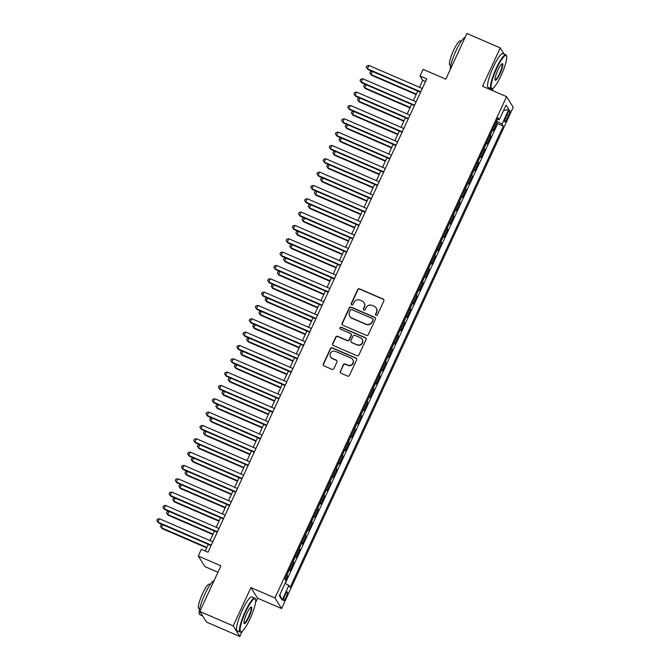 <?xml version="1.0" encoding="UTF-8"?>
<svg xmlns="http://www.w3.org/2000/svg" width="670" height="670" viewBox="0 0 670 670"><rect width="100%" height="100%" fill="white"/><g stroke="black" fill="none" stroke-linecap="round" stroke-linejoin="round"><path stroke-width="1" d="M376.096 315.369A1.013 0.988 -32.1 0 0 377.436 314.85L383.86 300.939A1.457 1.415 -32.1 0 0 383.156 299.071L359.581 288.87A1.457 1.415 -32.1 0 0 357.663 289.616L351.239 303.518A1.013 0.988 -32.1 0 0 351.733 304.833A1.013 0.988 -32.1 0 0 353.073 304.314L353.902 302.513A4.648 4.531 -32.1 0 1 360.033 300.135L361.993 300.989A4.648 4.531 -32.1 0 1 364.254 306.986L363.416 308.786A1.013 0.988 -32.1 0 0 363.911 310.101A1.013 0.988 -32.1 0 0 365.25 309.582L366.088 307.781A4.648 4.531 -32.1 0 1 372.21 305.403L374.178 306.257A4.648 4.531 -32.1 0 1 376.431 312.253L375.602 314.054A1.013 0.988 -32.1 0 0 376.096 315.369M286.065 597.171A4.74 0.896 113.4 0 0 287.371 591.903A4.74 0.896 113.4 0 0 284.909 595.337A4.74 0.896 113.4 0 0 283.603 600.605A4.74 0.896 113.4 0 0 286.065 597.171M340.251 371.347A1.457 1.415 -32.1 0 0 340.955 373.224L347.571 376.088A1.457 1.415 -32.1 0 0 349.48 375.342L356.616 359.899A1.457 1.415 -32.1 0 0 355.912 358.023L332.337 347.831A1.457 1.415 -32.1 0 0 330.419 348.576L323.283 364.019A1.457 1.415 -32.1 0 0 323.987 365.887L331.977 369.346A1.457 1.415 -32.1 0 0 333.894 368.601L336.951 361.993A1.457 1.415 -32.1 0 0 336.248 360.117L332.278 358.408A3.886 3.785 -32.1 0 1 331.014 352.437A3.886 3.785 -32.1 0 1 335.519 351.407L351.038 358.115A3.886 3.785 -32.1 0 1 352.303 364.086A3.886 3.785 -32.1 0 1 347.805 365.116L345.217 364.003A1.457 1.415 -32.1 0 0 343.3 364.74L340.427 371.632A1.457 1.415 -32.1 0 0 340.427 372.83M504.133 54.086L500.264 47.922L466.906 33.5L445.801 79.169L423.122 69.353L420.04 76.02L426.715 78.909L208.01 552.222L201.335 549.341L198.253 556.008L204.903 566.602L217.968 572.247M255.546 602.539L257.565 598.168L250.915 587.573L233.202 625.906L199.844 611.476L220.941 565.815L198.253 556.008M250.915 587.573L274.934 597.958L506.57 96.639L513.22 107.242L281.584 608.553L274.934 597.958M500.264 47.922L482.551 86.254L506.57 96.639M366.373 335.385A1.457 1.415 -32.1 0 0 368.291 334.64L375.426 319.196A1.457 1.415 -32.1 0 0 374.723 317.32L351.139 307.128A1.457 1.415 -32.1 0 0 349.229 307.873L342.094 323.317A1.457 1.415 -32.1 0 0 342.797 325.193L366.373 335.385M366.021 339.548L358.885 354.991A1.457 1.415 -32.1 0 1 356.968 355.736L333.392 345.544A1.457 1.415 -32.1 0 1 332.689 343.668L335.745 337.06A1.457 1.415 -32.1 0 1 337.655 336.315L347.219 340.452A1.457 1.415 -32.1 0 0 349.137 339.707L351.155 335.318A1.457 1.415 -32.1 0 0 350.452 333.451L340.502 329.146A1.013 0.988 -32.1 0 1 340.167 327.58A1.013 0.988 -32.1 0 1 341.348 327.312L365.317 337.672A1.457 1.415 -32.1 0 1 366.021 339.548M233.202 625.906L239.852 636.5L206.494 622.078L199.844 611.476M506.587 59.22L506.713 58.198M285.646 580.304L287.614 576.058L286.492 575.572M286.827 574.852A5.921 0.754 24.8 0 1 286.953 575.011L289.423 569.676L290.077 570.723L293.77 562.725L292.656 562.239M292.991 561.519A5.921 0.754 24.8 0 1 293.117 561.678L295.579 556.343L296.241 557.39L299.934 549.392L298.812 548.906M299.147 548.186A5.921 0.754 24.8 0 1 299.281 548.345L301.743 543.01L302.396 544.057L306.098 536.059L304.976 535.573M305.311 534.853A5.921 0.754 24.8 0 1 305.436 535.012L307.907 529.677L308.56 530.724L312.253 522.726L311.14 522.24M311.466 521.52A5.921 0.754 24.8 0 1 311.6 521.679L314.062 516.344L314.716 517.391L318.418 509.393L317.295 508.907M317.63 508.187A5.921 0.754 24.8 0 1 317.756 508.346L320.227 503.011L320.88 504.058L324.573 496.06L323.459 495.574M323.794 494.854A5.921 0.754 24.8 0 1 323.92 495.013L326.382 489.678L327.044 490.725L330.737 482.727L329.615 482.241M329.95 481.521A5.921 0.754 24.8 0 1 330.084 481.68L332.546 476.345L333.199 477.392L336.901 469.394L335.779 468.908M336.114 468.188A5.921 0.754 24.8 0 1 336.24 468.347L338.702 463.012L339.363 464.059L343.057 456.061L341.943 455.575M342.269 454.855A5.921 0.754 24.8 0 1 342.404 455.014L344.866 449.679L345.519 450.726L349.221 442.728L348.099 442.242M348.434 441.522A5.921 0.754 24.8 0 1 348.559 441.681L351.03 436.346L351.683 437.393L355.376 429.395L354.262 428.909M354.597 428.189A5.921 0.754 24.8 0 1 354.723 428.348L357.185 423.013L357.847 424.06L361.54 416.062L360.418 415.576M360.753 414.856A5.921 0.754 24.8 0 1 360.887 415.015L363.349 409.68L364.003 410.727L367.704 402.729L366.582 402.243M366.917 401.523A5.921 0.754 24.8 0 1 367.043 401.682L369.505 396.347L370.167 397.394L373.86 389.396L372.746 388.91M373.073 388.19A5.921 0.754 24.8 0 1 373.207 388.349L375.669 383.014L376.322 384.061L380.024 376.063L378.902 375.577M379.237 374.857A5.921 0.754 24.8 0 1 379.362 375.016L381.833 369.681L382.486 370.728L386.18 362.73L385.066 362.244M385.401 361.524A5.921 0.754 24.8 0 1 385.526 361.683L387.989 356.348L388.65 357.395L392.344 349.397L391.221 348.911M391.556 348.191A5.921 0.754 24.8 0 1 391.69 348.35L394.153 343.015L394.806 344.062L398.508 336.064L397.385 335.578M397.72 334.858A5.921 0.754 24.8 0 1 397.846 335.017L400.308 329.682L400.97 330.729L404.663 322.731L403.549 322.245M403.876 321.525A5.921 0.754 24.8 0 1 404.01 321.684L406.472 316.349L407.125 317.396L410.827 309.398L409.705 308.912M410.04 308.192A5.921 0.754 24.8 0 1 410.166 308.351L412.636 303.016L413.29 304.063L416.983 296.065L415.869 295.579M416.204 294.859A5.921 0.754 24.8 0 1 416.33 295.018L418.792 289.683L419.453 290.73L423.147 282.732L422.025 282.246M422.36 281.526A5.921 0.754 24.8 0 1 422.494 281.685L424.956 276.35L425.609 277.397L429.311 269.399L428.189 268.913M428.524 268.193A5.921 0.754 24.8 0 1 428.649 268.352L431.111 263.017L431.773 264.064L435.467 256.066L434.353 255.58M434.679 254.86A5.921 0.754 24.8 0 1 434.813 255.019L437.276 249.684L437.929 250.731L441.631 242.733L440.508 242.247M440.843 241.527A5.921 0.754 24.8 0 1 440.969 241.686L443.44 236.351L444.093 237.398L447.786 229.4L446.672 228.914M447.007 228.194A5.921 0.754 24.8 0 1 447.133 228.353L449.595 223.026L450.257 224.065L453.95 216.067L452.828 215.581M453.163 214.861A5.921 0.754 24.8 0 1 453.297 215.02L455.759 209.693L456.412 210.732L460.114 202.734L458.992 202.248M459.327 201.528A5.921 0.754 24.8 0 1 459.453 201.687L461.915 196.36L462.576 197.399L466.27 189.401L465.156 188.915M465.482 188.195A5.921 0.754 24.8 0 1 465.617 188.354L468.079 183.027L468.732 184.066L472.434 176.068L471.312 175.582M471.647 174.862A5.921 0.754 24.8 0 1 471.772 175.021L474.243 169.694L474.896 170.733L478.589 162.735L477.476 162.249M477.81 161.529A5.921 0.754 24.8 0 1 477.936 161.688L480.398 156.361L481.06 157.4L484.753 149.402L483.631 148.924M483.966 148.196A5.921 0.754 24.8 0 1 484.1 148.355L486.562 143.028L487.216 144.067L490.917 136.069L490.256 135.022A5.921 0.754 -155.2 0 0 490.13 134.863M489.795 135.591L490.917 136.069M507.391 113.917L506.034 116.848A4.59 0.871 113.4 0 0 504.77 121.948A4.59 0.871 113.4 0 0 507.148 118.623L508.505 115.692A4.59 0.871 113.4 0 0 509.769 110.592A4.59 0.871 113.4 0 0 507.391 113.917M285.11 583.294L288.862 585.429L290.127 587.439L503.279 126.119L502.023 124.117L496.537 120.994M288.862 585.429L282.087 600.102L279.356 595.747L286.132 581.083L284.876 579.073L498.036 117.761L499.292 119.763L506.068 105.098L508.798 109.453L502.023 124.117M285.269 583.386L497.676 123.699L497.073 122.736L493.38 130.734L492.718 129.695A5.921 0.754 -155.2 0 0 492.592 129.536M484.1 148.355L484.753 149.402M477.936 161.688L478.589 162.735M471.772 175.021L472.434 176.068M465.617 188.354L466.27 189.401M459.453 201.687L460.114 202.734M453.297 215.02L453.95 216.067M447.133 228.353L447.786 229.4M440.969 241.686L441.631 242.733M434.813 255.019L435.467 256.066M428.649 268.352L429.311 269.399M422.494 281.685L423.147 282.732M416.33 295.018L416.983 296.065M410.166 308.351L410.827 309.398M404.01 321.684L404.663 322.731M397.846 335.017L398.508 336.064M391.69 348.35L392.344 349.397M385.526 361.683L386.18 362.73M379.362 375.016L380.024 376.063M373.207 388.349L373.86 389.396M367.043 401.682L367.704 402.729M360.887 415.015L361.54 416.062M354.723 428.348L355.376 429.395M348.559 441.681L349.221 442.728M342.404 455.014L343.057 456.061M336.24 468.347L336.901 469.394M330.084 481.68L330.737 482.727M323.92 495.013L324.573 496.06M317.756 508.346L318.418 509.393M311.6 521.679L312.253 522.726M305.436 535.012L306.098 536.059M299.281 548.345L299.934 549.392M293.117 561.678L293.77 562.725M286.953 575.011L287.614 576.058M492.174 90.416L493.279 88.021M257.565 598.168L281.584 608.553M239.852 636.5L242.239 631.333M420.04 76.02L422.736 80.316L419.504 87.301M417.762 91.07L413.348 100.634M411.606 104.403L407.184 113.967M405.442 117.736L401.029 127.3M399.286 131.069L394.865 140.633M393.123 144.402L388.701 153.966M386.959 157.735L382.545 167.299M380.803 171.068L376.381 180.632M374.639 184.401L370.225 193.965M368.483 197.734L364.061 207.298M362.319 211.067L357.897 220.631M356.155 224.4L351.742 233.964M350 237.733L345.578 247.297M343.836 251.066L339.422 260.63M337.68 264.399L333.258 273.963M331.516 277.732L327.094 287.296M325.352 291.065L320.938 300.629M319.196 304.398L314.774 313.962M313.032 317.731L308.619 327.295M306.877 331.064L302.455 340.628M300.713 344.397L296.291 353.961M294.549 357.73L290.135 367.294M288.393 371.063L283.971 380.627M282.229 384.396L277.816 393.96M276.074 397.729L271.651 407.293M269.909 411.062L265.488 420.626M263.745 424.395L259.332 433.959M257.59 437.728L253.168 447.292M251.426 451.061L247.012 460.625M245.27 464.394L240.848 473.958M239.106 477.727L234.684 487.291M232.942 491.06L228.529 500.624M226.787 504.393L222.365 513.957M220.623 517.726L216.209 527.29M214.467 531.059L210.045 540.623M208.303 544.392L205.238 551.025M425.509 81.514L422.736 80.316M495.959 122.258L497.073 122.736M497.676 123.699L503.279 126.119M497.333 119.268L499.292 119.763M503.522 110.617L508.798 109.453M282.087 600.102L279.859 594.65M375.761 315.126A1.013 0.988 -32.1 0 1 375.778 314.339L376.615 312.538A4.648 4.531 -32.1 0 0 376.364 308.259L376.18 307.974M364.003 302.706L364.178 302.991A4.648 4.531 -32.1 0 1 364.43 307.279L363.601 309.071A1.013 0.988 -32.1 0 0 363.576 309.858M383.86 299.75A1.457 1.415 -32.1 0 0 383.332 299.356L359.757 289.164A1.457 1.415 -32.1 0 0 357.839 289.901L351.415 303.812A1.013 0.988 -32.1 0 0 351.398 304.59M375.426 318.007A1.457 1.415 -32.1 0 0 374.899 317.613L351.323 307.413A1.457 1.415 -32.1 0 0 349.405 308.158L342.269 323.602A1.457 1.415 -32.1 0 0 342.269 324.791M372.922 319.85A1.013 0.988 -32.1 0 0 372.428 318.535L351.733 309.582A1.013 0.988 -32.1 0 0 350.393 310.101L349.522 312.002A4.648 4.531 -32.1 0 0 351.775 317.999L365.921 324.121A4.648 4.531 -32.1 0 0 372.051 321.742L373.106 320.134A1.013 0.988 -32.1 0 0 373.048 319.196L372.872 318.912M349.774 316.29L349.949 316.575A4.648 4.531 -32.1 0 0 351.959 318.292L351.775 317.999M373.106 320.134L372.227 322.027A4.648 4.531 -32.1 0 1 366.105 324.406L351.959 318.292M351.08 333.987L351.256 334.271A1.457 1.415 -32.1 0 1 351.34 335.611L349.313 339.991A1.457 1.415 -32.1 0 1 347.395 340.737L337.839 336.6A1.457 1.415 -32.1 0 0 335.921 337.345L332.864 343.953A1.457 1.415 -32.1 0 0 332.864 345.142M366.021 338.358A1.457 1.415 -32.1 0 0 365.493 337.965L341.524 327.597A1.013 0.988 -32.1 0 0 340.159 328.903M357.144 344.74A3.886 3.785 -32.1 0 0 362.051 339.171A3.886 3.785 -32.1 0 0 360.376 337.739L354.907 335.368A1.457 1.415 -32.1 0 0 352.99 336.114L350.971 340.502A1.457 1.415 -32.1 0 0 351.675 342.37L357.319 345.025A3.886 3.785 -32.1 0 0 362.236 339.456L362.051 339.171M351.047 341.834L351.222 342.127A1.457 1.415 -32.1 0 0 351.851 342.663L351.675 342.37M357.319 345.025L351.851 342.663M352.713 359.547L352.897 359.84A3.886 3.785 -32.1 0 1 347.981 365.401L345.393 364.287A1.457 1.415 -32.1 0 0 343.484 365.024L340.427 371.632M330.603 356.968L330.787 357.261A3.886 3.785 -32.1 0 0 332.462 358.693L332.278 358.408M336.951 360.803A1.457 1.415 -32.1 0 0 336.424 360.401L332.462 358.693M356.624 358.71A1.457 1.415 -32.1 0 0 356.088 358.308L332.513 348.115A1.457 1.415 -32.1 0 0 330.603 348.861L323.468 364.304A1.457 1.415 -32.1 0 0 323.459 365.493M372.378 71.447L370.971 74.496L371.423 75.207L416.154 94.554M371.423 75.207L369.832 72.955L370.971 74.496L416.355 94.118M369.832 72.955L370.451 71.623L371.984 71.28M420.735 91.832L367.378 68.767L368.919 65.434L422.276 88.499M420.534 92.267L367.83 69.479L366.239 67.226L366.859 65.895L368.919 65.434M367.83 69.479L366.239 67.226M501.11 75.492A18.065 3.425 113.4 0 0 506.562 55.995A18.065 3.425 113.4 0 0 496.721 68.507A18.065 3.425 113.4 0 0 492.492 88.532A18.065 3.425 113.4 0 0 501.11 75.492M492.492 88.532L491.931 88.767A18.509 3.509 -66.6 0 1 491.169 88.817A18.509 3.509 -66.6 0 1 496.269 68.248A18.509 3.509 -66.6 0 1 505.858 54.84A18.509 3.509 -66.6 0 1 506.344 55.426L506.562 55.995M500.013 73.742A9.037 1.717 -66.6 0 1 495.096 79.998A9.037 1.717 -66.6 0 1 497.818 70.249A9.037 1.717 -66.6 0 1 502.131 63.734A9.037 1.717 -66.6 0 1 500.013 73.742M495.021 79.646A8.584 1.633 113.4 0 0 495.105 79.705A8.584 1.633 113.4 0 0 499.56 73.482A8.584 1.633 113.4 0 0 501.922 63.943A8.584 1.633 113.4 0 0 501.822 63.918M450.198 69.655A18.509 3.509 -66.6 0 1 455.969 50.819A18.509 3.509 -66.6 0 1 465.114 37.369M450.692 65.668L449.855 65.308A13.325 2.529 -66.6 0 1 453.531 50.493A13.325 2.529 -66.6 0 1 460.432 40.845L461.27 41.205M491.169 88.817L488.237 87.544A18.509 3.509 -66.6 0 1 493.338 66.975A18.509 3.509 -66.6 0 1 502.927 53.567L505.858 54.84M250.061 618.804A18.065 3.425 113.4 0 0 255.513 599.307A18.065 3.425 113.4 0 0 245.681 611.819A18.065 3.425 113.4 0 0 241.443 631.844A18.065 3.425 113.4 0 0 250.061 618.804M241.443 631.844L240.89 632.078A18.509 3.509 -66.6 0 1 240.128 632.128A18.509 3.509 -66.6 0 1 245.228 611.559A18.509 3.509 -66.6 0 1 254.818 598.151A18.509 3.509 -66.6 0 1 255.303 598.737L255.513 599.307M248.964 617.062A9.037 1.717 -66.6 0 1 244.047 623.318A9.037 1.717 -66.6 0 1 246.778 613.561A9.037 1.717 -66.6 0 1 251.083 607.045A9.037 1.717 -66.6 0 1 248.964 617.062M243.972 622.966A8.584 1.633 113.4 0 0 244.064 623.025A8.584 1.633 113.4 0 0 248.511 616.802A8.584 1.633 113.4 0 0 250.882 607.255A8.584 1.633 113.4 0 0 250.773 607.229M202.625 615.914L199.827 614.7A18.509 3.509 -66.6 0 1 204.928 594.131A18.509 3.509 -66.6 0 1 214.073 580.681M199.643 608.98L198.814 608.62A13.325 2.529 -66.6 0 1 202.482 593.813A13.325 2.529 -66.6 0 1 209.392 584.156L210.221 584.516M240.128 632.128L237.188 630.855A18.509 3.509 -66.6 0 1 242.289 610.286A18.509 3.509 -66.6 0 1 251.878 596.878L254.818 598.151M366.214 84.78L364.807 87.829L365.259 88.54L409.998 107.887M365.259 88.54L363.676 86.288L364.807 87.829L410.199 107.451M363.676 86.288L364.287 84.956L365.82 84.613M360.058 98.113L358.651 101.162L359.103 101.874L403.834 121.22M359.103 101.874L357.512 99.621L358.651 101.162L404.035 120.784M357.512 99.621L358.132 98.289L359.664 97.946M353.894 111.446L352.487 114.495L352.939 115.207L397.678 134.553M352.939 115.207L351.348 112.954L352.487 114.495L397.88 134.117M351.348 112.954L351.968 111.622L353.5 111.279M347.738 124.779L346.331 127.828L346.775 128.54L391.514 147.886M346.775 128.54L345.192 126.287L346.331 127.828L391.716 147.45M345.192 126.287L345.804 124.955L347.345 124.612M414.579 105.165L361.214 82.1L362.755 78.767L416.12 101.832M414.378 105.6L361.666 82.812L360.075 80.559L360.695 79.227L362.755 78.767M361.666 82.812L360.075 80.559M408.415 118.498L355.058 95.433L356.599 92.1L409.956 115.165M408.214 118.933L355.502 96.145L353.919 93.892L354.531 92.561L356.599 92.1M355.502 96.145L353.919 93.892M402.251 131.831L348.894 108.766L350.435 105.433L403.792 128.498M402.05 132.266L349.346 109.478L347.755 107.225L348.375 105.894L350.435 105.433M349.346 109.478L347.755 107.225M396.096 145.164L342.739 122.099L344.271 118.766L397.637 141.831M395.895 145.599L343.182 122.811L341.599 120.558L342.211 119.227L344.271 118.766M343.182 122.811L341.599 120.558M341.574 138.112L340.167 141.161L340.62 141.873L385.351 161.219M340.62 141.873L339.028 139.62L340.167 141.161L385.552 160.783M339.028 139.62L339.648 138.288L341.181 137.945M389.932 158.497L336.575 135.432L338.116 132.099L391.473 155.164M389.731 158.932L337.027 136.144L335.435 133.891L336.055 132.56L338.116 132.099M337.027 136.144L335.435 133.891M335.41 151.445L334.003 154.494L334.456 155.206L379.195 174.552M334.456 155.206L332.873 152.953L334.003 154.494L379.396 174.116M332.873 152.953L333.484 151.621L335.017 151.278M383.776 171.83L330.411 148.765L331.952 145.432L385.317 168.497M383.575 172.265L330.863 149.477L329.272 147.224L329.891 145.892L331.952 145.432M330.863 149.477L329.272 147.224M329.255 164.778L327.848 167.827L328.3 168.538L373.031 187.885M328.3 168.538L326.709 166.286L327.848 167.827L373.232 187.449M326.709 166.286L327.328 164.954L328.861 164.611M377.612 185.163L324.255 162.098L325.796 158.765L379.153 181.83M377.411 185.598L324.699 162.81L323.116 160.557L323.727 159.226L325.796 158.765M324.699 162.81L323.116 160.557M323.091 178.111L321.684 181.16L322.136 181.871L366.875 201.218M322.136 181.871L320.545 179.619L321.684 181.16L367.076 200.782M320.545 179.619L321.165 178.287L322.697 177.944M371.448 198.496L318.091 175.431L319.632 172.098L372.989 195.163M371.247 198.931L318.543 176.143L316.952 173.89L317.572 172.559L319.632 172.098M318.543 176.143L316.952 173.89M316.935 191.444L315.528 194.493L315.972 195.205L360.711 214.551M315.972 195.205L314.389 192.952L315.528 194.493L360.912 214.115M314.389 192.952L315 191.62L316.541 191.277M365.292 211.829L311.935 188.764L313.468 185.431L366.833 208.496M365.091 212.264L312.379 189.476L310.796 187.223L311.408 185.892L313.468 185.431M312.379 189.476L310.796 187.223M310.771 204.777L309.364 207.817L309.816 208.537L354.547 227.884M309.816 208.537L308.225 206.285L309.364 207.817L354.748 227.448M308.225 206.285L308.845 204.953L310.378 204.61M359.128 225.162L305.771 202.097L307.312 198.764L360.669 221.829M358.927 225.597L306.224 202.809L304.632 200.556L305.252 199.225L307.312 198.764M306.224 202.809L304.632 200.556M304.607 218.11L303.2 221.15L303.652 221.871L348.392 241.217M303.652 221.871L302.07 219.618L303.2 221.15L348.593 240.781M302.07 219.618L302.681 218.286L304.214 217.943M352.973 238.495L299.607 215.422L301.148 212.089L354.514 235.162M352.772 238.93L300.059 216.142L298.468 213.889L299.088 212.558L301.148 212.089M300.059 216.142L298.468 213.889M298.452 231.443L297.045 234.483L297.497 235.203L342.228 254.55M297.497 235.203L295.906 232.951L297.045 234.483L342.429 254.114M295.906 232.951L296.525 231.619L298.058 231.276M346.809 251.828L293.452 228.755L294.993 225.422L348.35 248.495M346.608 252.263L293.896 229.475L292.313 227.222L292.924 225.891L294.993 225.422M293.896 229.475L292.313 227.222M292.288 244.776L290.88 247.816L291.333 248.536L336.072 267.874M291.333 248.536L289.741 246.284L290.88 247.816L336.273 267.447M289.741 246.284L290.361 244.952L291.894 244.609M340.645 265.161L287.288 242.088L288.829 238.754L342.186 261.828M340.452 265.596L287.74 242.808L286.149 240.555L286.768 239.224L288.829 238.754M287.74 242.808L286.149 240.555M286.132 258.109L284.725 261.149L285.169 261.87L329.908 281.207M285.169 261.87L283.586 259.617L284.725 261.149L330.109 280.78M283.586 259.617L284.197 258.285L285.738 257.942M334.489 278.494L281.132 255.421L282.665 252.088L336.03 275.161M334.288 278.929L281.576 256.141L279.993 253.888L280.604 252.556L282.665 252.088M281.576 256.141L279.993 253.888M279.968 271.442L278.561 274.482L279.013 275.203L323.744 294.54M279.013 275.203L277.422 272.95L278.561 274.482L323.945 294.113M277.422 272.95L278.042 271.618L279.574 271.275M328.325 291.827L274.968 268.754L276.509 265.421L329.866 288.494M328.124 292.262L275.42 269.474L273.829 267.221L274.449 265.889L276.509 265.421M275.42 269.474L273.829 267.221M273.804 284.775L272.397 287.815L272.849 288.536L317.588 307.873M272.849 288.536L271.266 286.283L272.397 287.815L317.789 307.446M271.266 286.283L271.878 284.951L273.41 284.608M322.17 305.16L268.804 282.087L270.345 278.753L323.71 301.827M321.969 305.595L269.256 282.807L267.665 280.554L268.285 279.222L270.345 278.753M269.256 282.807L267.665 280.554M267.648 298.108L266.241 301.148L266.694 301.868L311.424 321.206M266.694 301.868L265.102 299.616L266.241 301.148L311.625 320.771M265.102 299.616L265.722 298.284L267.255 297.941M316.005 318.493L262.648 295.42L264.189 292.087L317.547 315.16M315.805 318.928L263.092 296.14L261.509 293.887L262.121 292.555L264.189 292.087M263.092 296.14L261.509 293.887M261.484 311.441L260.077 314.481L260.529 315.202L305.269 334.539M260.529 315.202L258.938 312.949L260.077 314.481L305.47 334.104M258.938 312.949L259.558 311.617L261.091 311.274M309.85 331.826L256.484 308.753L258.025 305.42L311.382 328.493M309.649 332.261L256.937 309.473L255.345 307.22L255.965 305.889L258.025 305.42M256.937 309.473L255.345 307.22M255.329 324.774L253.922 327.814L254.366 328.534L299.105 347.872M254.366 328.534L252.783 326.282L253.922 327.814L299.306 347.437M252.783 326.282L253.394 324.95L254.935 324.598M303.686 345.159L250.329 322.086L251.861 318.753L305.227 341.826M303.485 345.594L250.773 322.806L249.19 320.553L249.801 319.222L251.861 318.753M250.773 322.806L249.19 320.553M249.165 338.107L247.758 341.147L248.21 341.868L292.949 361.205M248.21 341.868L246.619 339.615L247.758 341.147L293.15 360.77M246.619 339.615L247.238 338.283L248.771 337.931M297.522 358.492L244.165 335.419L245.706 332.085L299.063 355.159M297.321 358.927L244.617 336.139L243.026 333.886L243.646 332.555L245.706 332.085M244.617 336.139L243.026 333.886M243.001 351.44L241.594 354.48L242.046 355.201L286.785 374.538M242.046 355.201L240.463 352.948L241.594 354.48L286.986 374.103M240.463 352.948L241.074 351.616L242.607 351.264M291.366 371.825L238.001 348.752L239.542 345.418L292.907 368.492M291.165 372.26L238.453 349.472L236.862 347.219L237.482 345.887L239.542 345.418M238.453 349.472L236.862 347.219M236.845 364.773L235.438 367.813L235.89 368.534L280.621 387.871M235.89 368.534L234.299 366.281L235.438 367.813L280.822 387.436M234.299 366.281L234.919 364.949L236.451 364.597M285.202 385.158L231.845 362.085L233.386 358.752L286.743 381.825M285.001 385.593L232.289 362.805L230.706 360.552L231.317 359.221L233.386 358.752M232.289 362.805L230.706 360.552M230.681 378.106L229.274 381.146L229.726 381.866L274.466 401.204M229.726 381.866L228.135 379.614L229.274 381.146L274.666 400.769M228.135 379.614L228.755 378.282L230.287 377.93M279.047 398.491L225.681 375.418L227.222 372.084L280.579 395.158M278.846 398.926L226.133 376.138L224.542 373.885L225.162 372.553L227.222 372.084M226.133 376.138L224.542 373.885M224.525 391.439L223.118 394.479L223.562 395.2L268.302 414.537M223.562 395.2L221.979 392.947L223.118 394.479L268.503 414.102M221.979 392.947L222.591 391.615L224.132 391.263M272.883 411.824L219.526 388.751L221.058 385.418L274.424 408.491M272.682 412.259L219.969 389.471L218.387 387.218L218.998 385.887L221.058 385.418M219.969 389.471L218.387 387.218M218.361 404.772L216.954 407.812L217.407 408.533L262.146 427.87M217.407 408.533L215.815 406.28L216.954 407.812L262.347 427.435M215.815 406.28L216.435 404.948L217.968 404.596M212.197 418.105L210.799 421.145L211.243 421.866L255.982 441.203M211.243 421.866L209.66 419.613L210.799 421.145L256.183 440.768M209.66 419.613L210.271 418.281L211.804 417.929M206.042 431.438L204.635 434.478L205.087 435.199L249.818 454.536M205.087 435.199L203.496 432.946L204.635 434.478L250.019 454.101M203.496 432.946L204.115 431.614L205.648 431.262M266.719 425.157L213.362 402.084L214.903 398.75L268.26 421.824M266.518 425.592L213.814 402.804L212.222 400.551L212.842 399.22L214.903 398.75M213.814 402.804L212.222 400.551M260.563 438.49L207.198 415.417L208.739 412.084L262.104 435.157M260.362 438.925L207.65 416.137L206.059 413.884L206.678 412.553L208.739 412.084M207.65 416.137L206.059 413.884M254.399 451.823L201.042 428.75L202.583 425.416L255.94 448.49M254.198 452.258L201.486 429.47L199.903 427.217L200.514 425.885L202.583 425.416M201.486 429.47L199.903 427.217M199.878 444.771L198.471 447.811L198.923 448.531L243.662 467.869M198.923 448.531L197.332 446.279L198.471 447.811L243.863 467.434M197.332 446.279L197.952 444.947L199.484 444.595M248.243 465.156L194.878 442.083L196.419 438.75L249.776 461.823M248.042 465.591L195.33 442.803L193.739 440.55L194.359 439.219L196.419 438.75M195.33 442.803L193.739 440.55M193.722 458.104L192.315 461.144L192.759 461.865L237.498 481.202M192.759 461.865L191.176 459.612L192.315 461.144L237.699 480.767M191.176 459.612L191.787 458.28L193.329 457.928M242.079 478.489L188.722 455.416L190.255 452.082L243.62 475.156M241.878 478.924L189.166 456.136L187.583 453.883L188.195 452.552L190.255 452.082M189.166 456.136L187.583 453.883M187.558 471.437L186.151 474.477L186.603 475.197L231.343 494.535M186.603 475.197L185.012 472.945L186.151 474.477L231.544 494.1M185.012 472.945L185.632 471.613L187.165 471.261M235.915 491.822L182.558 468.749L184.099 465.416L237.456 488.489M235.714 492.257L183.011 469.469L181.419 467.216L182.039 465.885L184.099 465.416M183.011 469.469L181.419 467.216M181.394 484.77L179.995 487.81L180.439 488.531L225.179 507.868M180.439 488.531L178.857 486.278L179.995 487.81L225.38 507.433M178.857 486.278L179.468 484.946L181.001 484.594M229.76 505.155L176.394 482.082L177.935 478.748L231.301 501.822M229.559 505.59L176.846 482.802L175.255 480.549L175.875 479.218L177.935 478.748M176.846 482.802L175.255 480.549M175.239 498.103L173.832 501.143L174.284 501.864L219.015 521.201M174.284 501.864L172.692 499.611L173.832 501.143L219.216 520.766M172.692 499.611L173.312 498.279L174.845 497.927M223.596 518.488L170.239 495.415L171.78 492.081L225.137 515.155M223.395 518.923L170.683 496.135L169.1 493.882L169.711 492.55L171.78 492.081M170.683 496.135L169.1 493.882M169.075 511.436L167.667 514.476L168.12 515.197L212.859 534.534M168.12 515.197L166.529 512.944L167.667 514.476L213.06 534.099M166.529 512.944L167.148 511.612L168.681 511.26M217.44 531.821L164.075 508.748L165.616 505.415L218.973 528.488M217.239 532.256L164.527 509.468L162.936 507.215L163.555 505.883L165.616 505.415M164.527 509.468L162.936 507.215M162.919 524.769L161.512 527.809L161.956 528.53L206.695 547.867M161.956 528.53L160.373 526.277L161.512 527.809L206.896 547.432M160.373 526.277L160.984 524.945L162.525 524.593M211.276 545.154L157.919 522.081L159.452 518.747L212.817 541.821M211.075 545.589L158.363 522.801L156.78 520.548L157.391 519.216L159.452 518.747M158.363 522.801L156.78 520.548M490.256 135.022L492.718 129.695M506.889 114.997L508.505 115.692M505.565 117.945L507.148 118.623"/></g></svg>

